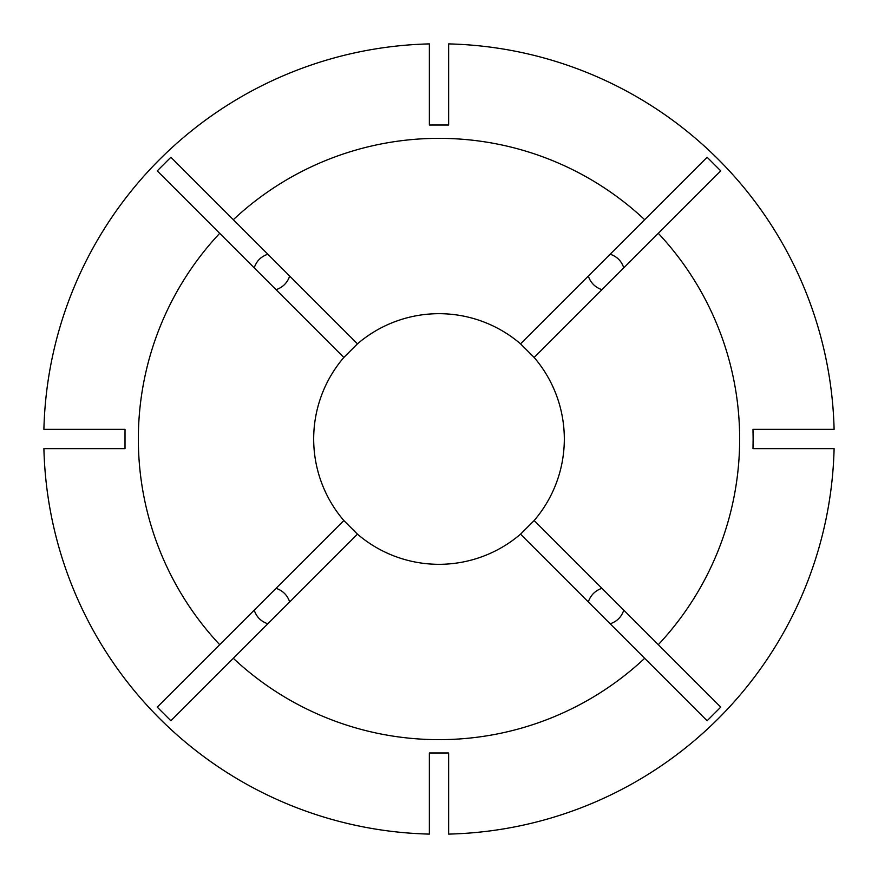 <?xml version="1.0" encoding="UTF-8"?>
<svg xmlns="http://www.w3.org/2000/svg" width="878" height="878" viewBox="0 0 878 878"><rect width="100%" height="100%" fill="white"/><g stroke="black" fill="none" stroke-linecap="round" stroke-linejoin="round"><path stroke-width="1.32" d="M601.946 289.696C595.185 287.358 590.631 282.815 588.304 276.054M588.304 601.946C590.642 595.185 595.185 590.631 601.946 588.304M276.054 588.304C282.815 590.642 287.369 595.185 289.696 601.946M289.696 276.054C287.358 282.815 282.815 287.369 276.054 289.696M534.164 520.533A125.313 125.313 0 0 0 534.164 357.467L720.75 170.881L707.119 157.25L644.671 219.698A300.66 300.66 0 0 0 233.328 219.698L357.467 343.836L343.836 357.467A125.313 125.313 0 0 0 343.836 520.533L357.467 534.164A125.313 125.313 0 0 0 520.533 534.164L534.164 520.533L658.302 644.671A300.66 300.66 0 0 0 658.302 233.328M753.126 439L752.984 429.364L834.1 429.364A395.221 395.221 0 0 0 448.636 43.9L448.636 125.016L429.364 125.016L429.364 43.9A395.221 395.221 0 0 0 43.9 429.364L125.016 429.364L125.016 448.636L43.9 448.636A395.221 395.221 0 0 0 429.364 834.1L429.364 752.984L448.636 752.984L448.636 834.1A395.221 395.221 0 0 0 834.1 448.636L752.984 448.636L753.126 439M233.328 219.698L170.881 157.25L157.25 170.881L219.698 233.328A300.66 300.66 0 0 0 219.698 644.671L343.836 520.533M610.144 254.225C616.971 256.497 621.514 261.04 623.775 267.856M702.652 161.717L707.119 157.25M658.302 644.671L720.75 707.119L707.119 720.75L520.533 534.164M623.775 610.144C621.503 616.971 616.96 621.514 610.144 623.775M644.671 658.302A300.66 300.66 0 0 1 233.328 658.302L170.881 720.75L157.25 707.119L219.698 644.671M267.856 623.775C261.029 621.503 256.486 616.96 254.225 610.144M254.225 267.856C256.497 261.029 261.04 256.486 267.856 254.225M534.164 357.467L520.533 343.836A125.313 125.313 0 0 0 357.467 343.836M233.328 658.302L357.467 534.164M219.698 233.328L343.836 357.467M520.533 343.836L644.671 219.698"/></g></svg>
